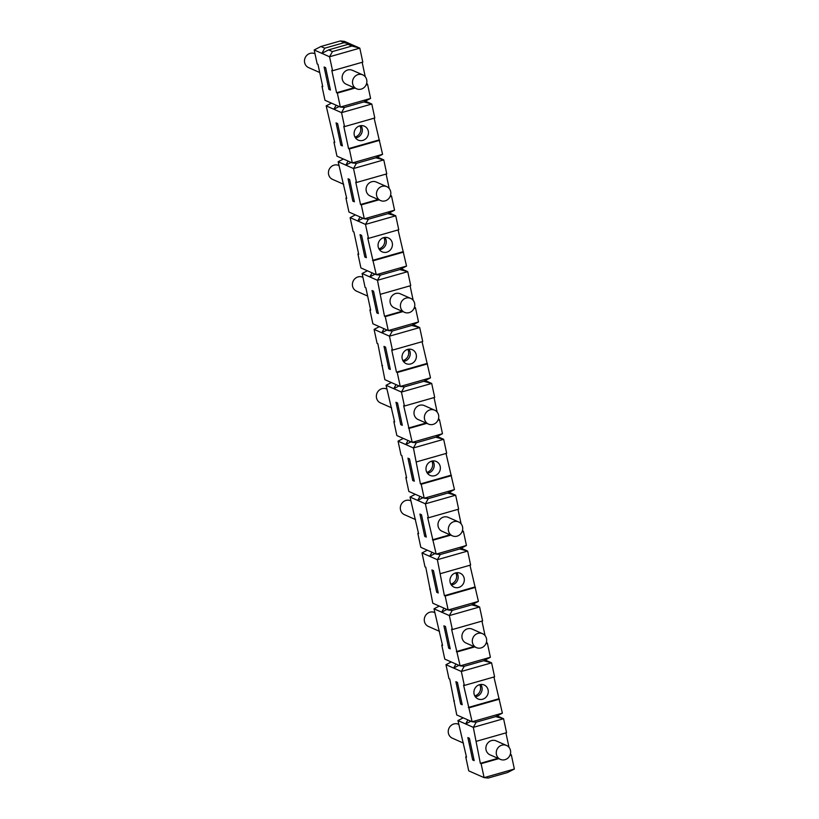 <?xml version="1.0" encoding="UTF-8"?>
<svg xmlns="http://www.w3.org/2000/svg" width="819" height="819" viewBox="0 0 819 819"><rect width="100%" height="100%" fill="white"/><g stroke="black" fill="none" stroke-linecap="round" stroke-linejoin="round"><path stroke-width="1.23" d="M372.061 272.84L369.799 276.904L362.111 273.515L365.11 287.479L365.878 287.817L370.669 310.176L369.901 309.838L370.557 309.643M369.901 309.838L372.891 323.802L388.257 330.589L385.268 316.615L384.5 316.277L377.477 280.293L407.739 271.662L399.815 269.564L406.541 266.073L398.095 229.944M463.482 743.109L452.354 738.195A7.617 7.105 -66.2 0 1 448.402 733.23A7.617 7.105 -66.2 0 1 450.941 725.593A7.617 7.105 -66.2 0 1 458.497 724.262L458.773 724.385M396.017 384.602L393.755 388.667L386.077 385.278L394.625 421.939L393.857 421.601L396.857 435.565L412.223 442.352L403.665 405.692L404.432 406.029L401.443 392.055L431.695 383.435L423.771 381.326L430.497 377.846L422.061 341.707M406.541 266.073L376.279 274.703L380.364 275.112L399.815 269.564M380.364 275.112L377.477 280.293L369.799 276.904L375.071 274.17M425.225 380.579L431.695 383.435L434.694 397.399L404.432 406.029M405.845 477.477L406.613 477.825L401.822 455.466L401.044 455.129L398.054 441.154L413.421 447.942L420.434 483.927L421.201 484.264L424.201 498.228L408.835 491.451L405.845 477.477L406.5 477.293M412.756 480.528L407.964 458.179L409.5 458.855L414.291 481.214L412.756 480.528L414.066 480.159M481.04 647.921A7.617 7.105 -66.2 0 1 476.412 647.624A7.617 7.105 -66.2 0 1 472.461 642.659A7.617 7.105 -66.2 0 1 475 635.012A7.617 7.105 -66.2 0 1 482.555 633.691A7.617 7.105 -66.2 0 1 486.629 641.113A7.617 7.105 -66.2 0 1 481.04 647.921M431.92 569.942L433.456 570.618L438.257 592.976L436.711 592.301L431.92 569.942M348.095 161.077L345.833 165.141L351.105 162.408M343.427 159.009L338.155 161.742L353.521 168.53L383.773 159.9L375.849 157.801L382.575 154.31L374.14 118.171M336.118 105.19L333.855 109.255L326.177 105.866L334.725 142.526L333.957 142.189L336.957 156.163L352.324 162.94L356.398 163.35L353.521 168.53L356.511 182.494L386.773 173.874L383.773 159.9L377.303 157.043M361.24 89.097A7.617 7.105 -66.2 0 1 356.603 88.8A7.617 7.105 -66.2 0 1 352.661 83.835A7.617 7.105 -66.2 0 1 355.19 76.187A7.617 7.105 -66.2 0 1 362.756 74.867A7.617 7.105 -66.2 0 1 366.83 82.289A7.617 7.105 -66.2 0 1 361.24 89.097M449.191 492.342L455.661 495.198L447.737 493.089L454.463 489.608L446.017 453.47M443.908 625.829L445.444 626.504L450.235 648.853L448.699 648.177L443.908 625.829M485.124 659.991L491.595 662.837L483.671 660.738L490.397 657.258L487.407 643.284L486.466 642.127M455.917 664.014L453.654 668.079L445.976 664.69L448.966 678.654L449.733 678.992L456.756 714.977L464.434 718.376L472.123 721.764L463.564 685.104L464.332 685.442L494.594 676.811L491.595 662.837L461.343 671.467L453.654 668.079L458.927 665.345M502.385 713.134L472.123 721.764L476.208 722.163L495.659 716.625L502.385 713.134L493.939 676.996M380.569 200.563L370.198 195.987A7.617 7.105 -66.2 0 1 366.769 186.148A7.617 7.105 -66.2 0 1 376.341 182.053L386.722 186.63A7.617 7.105 -66.2 0 1 390.663 191.595A7.617 7.105 -66.2 0 1 385.196 200.86A7.617 7.105 -66.2 0 1 380.569 200.563A7.617 7.105 -66.2 0 1 376.617 195.598A7.617 7.105 -66.2 0 1 379.156 187.96A7.617 7.105 -66.2 0 1 386.722 186.63M333.957 142.189L334.613 142.004M473.147 604.105L479.617 606.961L471.693 604.862L478.419 601.371L469.973 565.233M490.397 657.258L460.145 665.878L451.586 629.217L452.354 629.555L482.616 620.925L479.617 606.961L449.355 615.581L452.242 610.401L471.693 604.862M485.063 635.616L481.961 621.119M394.563 210.196L364.301 218.816L368.386 219.226L387.837 213.677L394.563 210.196L391.564 196.222L390.622 195.065M384.039 328.726L381.777 332.78L374.088 329.392L377.088 343.366L377.856 343.704L384.879 379.688L400.245 386.466L404.32 386.875L423.771 381.326M404.32 386.875L401.443 392.055L393.755 388.667L399.027 385.933M391.605 407.821L380.466 402.907A7.617 7.105 -66.2 0 1 376.525 397.942A7.617 7.105 -66.2 0 1 379.054 390.294A7.617 7.105 -66.2 0 1 386.619 388.974L386.896 389.097M365.325 101.167L371.795 104.023L363.871 101.914L370.597 98.434L367.608 84.459L366.656 83.303M356.398 163.35L375.849 157.801M378.818 140.008L348.556 148.628L349.324 148.966L352.324 162.94L382.575 154.31M400.778 424.651L395.986 402.293L397.522 402.979L402.313 425.327L400.778 424.651L402.088 424.273M463.226 717.833L457.954 720.566L466.513 757.227L465.745 756.889L468.734 770.863L484.101 777.64L514.363 769.021L511.363 755.046L510.421 753.889M465.745 756.889L466.4 756.705M428.491 424.099L418.12 419.523A7.617 7.105 -66.2 0 1 414.69 409.684A7.617 7.105 -66.2 0 1 424.262 405.579L434.633 410.165A7.617 7.105 -66.2 0 1 438.585 415.131A7.617 7.105 -66.2 0 1 433.118 424.396A7.617 7.105 -66.2 0 1 428.491 424.099A7.617 7.105 -66.2 0 1 424.539 419.133A7.617 7.105 -66.2 0 1 427.078 411.486A7.617 7.105 -66.2 0 1 434.633 410.165M338.155 161.742L346.713 198.413L345.935 198.075L348.935 212.039L364.301 218.816L361.302 204.852L360.534 204.515L378.143 199.498M361.302 204.852L378.91 199.836M390.059 196.652L391.564 196.222M436.711 592.301L438.022 591.922M455.773 572.88A7.617 7.105 -66.2 0 1 456.47 574.805A7.617 7.105 -66.2 0 1 450.808 584.121M413.247 324.693L419.717 327.549L411.793 325.45L418.519 321.959L415.52 307.985L414.578 306.828M422.717 341.523L419.717 327.549L389.455 336.169L392.455 350.143L422.717 341.523M363.871 101.914L344.42 107.463L340.346 107.054L337.346 93.09L336.578 92.752L354.177 87.725M337.346 93.09L354.944 88.073M366.103 84.889L367.608 84.459M443.939 608.128L441.676 612.192L433.998 608.804L442.547 645.464L441.779 645.126L444.778 659.1L460.145 665.878L464.219 666.287L461.343 671.467L464.332 685.442M328.603 49.887L321.877 53.368L314.189 49.979L320.915 46.499L340.366 40.95L344.451 41.359L352.129 44.748L344.215 42.649L324.754 48.188L321.877 53.368L329.555 56.767L359.817 48.137L351.894 46.038L348.055 44.339L352.129 44.748L359.817 48.137L362.807 62.111L332.555 70.731L329.555 56.767L332.442 51.577L328.603 49.887L348.055 44.339M460.677 704.064L455.886 681.705L457.422 682.391L462.213 704.739L460.677 704.064L461.988 703.685M370.597 98.434L340.346 107.054L324.979 100.276L321.98 86.302L322.635 86.118M448.699 648.177L450.01 647.809M497.942 758.312L480.343 763.339L481.111 763.677L484.101 777.64L488.185 778.05L507.637 772.501L514.363 769.021M481.111 763.677L498.71 758.66M509.868 755.476L511.363 755.046M415.561 519.584L404.432 514.67A7.617 7.105 -66.2 0 1 400.481 509.705A7.617 7.105 -66.2 0 1 403.02 502.057A7.617 7.105 -66.2 0 1 410.575 500.737L410.851 500.859M457.145 651.914L474.744 646.887M485.902 643.714L487.407 643.284M360.073 216.953L357.811 221.017L350.133 217.629L353.132 231.603L353.9 231.941L358.691 254.289L357.923 253.951L358.579 253.767M437.203 436.455L443.673 439.312L435.759 437.213L442.475 433.722L439.486 419.758L438.544 418.591M416.41 461.906L446.672 453.286L443.673 439.312L413.421 447.942L416.308 442.751L435.759 437.213M407.995 440.489L405.733 444.553L411.005 441.82M352.856 201.126L348.065 178.767L349.6 179.443L354.392 201.802L352.856 201.126L354.166 200.747M431.961 552.252L429.699 556.316L422.01 552.927L425.01 566.891L425.778 567.229L432.801 603.214L448.157 610.001L445.167 596.027L444.4 595.689L437.377 559.705L467.639 551.074L459.715 548.976L466.441 545.485L463.441 531.521L462.5 530.354M421.478 514.741L426.269 537.09L424.733 536.414L419.942 514.066L421.478 514.741M468.355 707.452L498.617 698.822M469.123 707.79L499.385 699.17M509.029 747.378L505.917 732.882M480.343 763.339L473.321 727.354L503.583 718.724L495.659 716.625M500.368 759.387L489.997 754.811A7.617 7.105 -66.2 0 1 486.568 744.973A7.617 7.105 -66.2 0 1 496.15 740.878L506.521 745.454A7.617 7.105 -66.2 0 1 510.472 750.419A7.617 7.105 -66.2 0 1 505.006 759.684A7.617 7.105 -66.2 0 1 500.368 759.387A7.617 7.105 -66.2 0 1 496.416 754.422A7.617 7.105 -66.2 0 1 498.955 746.774A7.617 7.105 -66.2 0 1 506.521 745.454M415.305 494.307L410.032 497.041L418.591 533.701L417.823 533.364L420.812 547.338L436.179 554.115L440.264 554.524L459.715 548.976M381.879 365.714L382.534 365.53M472.655 759.94L467.864 737.591L469.4 738.267L474.191 760.626L472.655 759.94L473.966 759.571M367.639 296.058L356.511 291.144A7.617 7.105 -66.2 0 1 352.559 286.179A7.617 7.105 -66.2 0 1 355.098 278.532A7.617 7.105 -66.2 0 1 362.663 277.211L362.93 277.324M410.032 497.041L417.721 500.429L422.993 497.696M419.973 496.365L417.721 500.429L425.399 503.818L455.661 495.198L458.65 509.162L428.398 517.792L425.399 503.818L428.286 498.638L447.737 493.089M376.812 312.889L372.021 290.53L373.556 291.216L378.347 313.564L376.812 312.889L378.122 312.51M389.291 212.93L395.761 215.786L387.837 213.677M336.578 92.752L331.787 70.393L332.555 70.731M314.189 49.979L317.188 63.954L317.956 64.291L322.747 86.64L321.98 86.302M328.89 89.353L324.099 67.004L325.634 67.68L330.436 90.039L328.89 89.353L330.211 88.984M461.169 548.218L467.639 551.074L470.628 565.049L440.376 573.669M416.308 442.751L412.223 442.352L442.475 433.722M497.113 715.867L503.583 718.724L506.572 732.698L476.31 741.318M363.083 218.284L357.811 221.017L365.499 224.406L368.499 238.38L367.721 238.042L376.279 274.703L360.913 267.926L357.923 253.951M364.834 257.002L360.043 234.654L361.578 235.329L366.369 257.678L364.834 257.002L366.144 256.634M456.378 651.566L473.976 646.549M476.412 647.624L466.042 643.048A7.617 7.105 -66.2 0 1 462.09 638.083A7.617 7.105 -66.2 0 1 464.619 630.435A7.617 7.105 -66.2 0 1 472.184 629.115L482.555 633.691M417.823 533.364L418.478 533.179M401.269 268.806L407.739 271.662L410.728 285.636L380.477 294.267M413.185 300.317L410.073 285.821M362.111 273.515L367.383 270.782M339.127 106.521L333.855 109.255L341.543 112.643L371.795 104.023L374.795 117.987L344.533 126.617L341.543 112.643L344.42 107.463M461.107 523.843L457.995 509.357M466.441 545.485L436.179 554.115L427.631 517.454L428.398 517.792M432.422 539.803L450.02 534.787M452.446 535.861L442.076 531.285A7.617 7.105 -66.2 0 1 438.646 521.447A7.617 7.105 -66.2 0 1 448.228 517.352L458.599 521.928A7.617 7.105 -66.2 0 1 462.551 526.893A7.617 7.105 -66.2 0 1 457.084 536.158A7.617 7.105 -66.2 0 1 452.446 535.861A7.617 7.105 -66.2 0 1 448.495 530.896A7.617 7.105 -66.2 0 1 451.034 523.249A7.617 7.105 -66.2 0 1 458.599 521.928M368.499 238.38L398.751 229.75L395.761 215.786L365.499 224.406L368.386 219.226M386.077 385.278L391.349 382.545M467.895 719.901L465.632 723.955L470.905 721.222M430.497 377.846L400.245 386.466L397.246 372.502L396.478 372.154L391.687 349.805L392.455 350.143M396.478 372.154L426.74 363.534M416.236 354.668A7.617 7.105 -66.2 0 1 413.697 362.315A7.617 7.105 -66.2 0 1 406.132 363.636A7.617 7.105 -66.2 0 1 402.19 358.671A7.617 7.105 -66.2 0 1 404.719 351.023A7.617 7.105 -66.2 0 1 412.285 349.703A7.617 7.105 -66.2 0 1 416.236 354.668M440.264 554.524L437.377 559.705L429.699 556.316L434.971 553.583M453.757 701.013L454.412 700.829M452.242 610.401L448.157 610.001L478.419 601.371M350.133 217.629L355.405 214.895M409.224 428.378L426.822 423.362M437.981 420.178L439.486 419.758M437.141 412.08L434.039 397.584M408.456 428.04L426.054 423.024M373.29 260.729L403.542 252.109M340.366 40.95L344.215 42.649M348.556 148.628L343.765 126.28L344.533 126.617M387.049 330.047L381.777 332.78L389.455 336.169L392.342 330.989L411.793 325.45M388.8 368.765L383.998 346.417L385.544 347.092L390.335 369.451L388.8 368.765L390.11 368.396M374.088 329.392L379.361 326.658M457.954 720.566L473.321 727.354L476.208 722.163M431.808 461.117A7.617 7.105 -66.2 0 1 432.514 463.042A7.617 7.105 -66.2 0 1 426.853 472.358M397.246 372.502L427.508 363.871M340.878 145.239L336.087 122.891L337.623 123.567L342.414 145.915L340.878 145.239L342.188 144.861M359.93 125.819A7.617 7.105 -66.2 0 1 360.636 127.744A7.617 7.105 -66.2 0 1 354.965 137.07M451.351 584.981A7.617 7.105 113.8 0 0 457.493 580.354A7.617 7.105 113.8 0 0 456.767 572.696M319.717 72.522L308.589 67.608A7.617 7.105 -66.2 0 1 304.637 62.643A7.617 7.105 -66.2 0 1 307.176 55.006A7.617 7.105 -66.2 0 1 314.742 53.675L315.008 53.798M356.603 88.8L346.232 84.224A7.617 7.105 -66.2 0 1 342.291 79.259A7.617 7.105 -66.2 0 1 344.819 71.611A7.617 7.105 -66.2 0 1 352.385 70.291L362.756 74.867M445.976 664.69L451.249 661.957M349.324 148.966L379.586 140.346M444.4 595.689L474.651 587.059M445.167 596.027L475.429 587.397M452.354 629.555L449.355 615.581L441.676 612.192L446.949 609.459M418.519 321.959L388.257 330.589L392.342 330.989M441.779 645.126L442.434 644.942M372.522 260.391L402.774 251.771M392.27 242.905A7.617 7.105 -66.2 0 1 389.742 250.542A7.617 7.105 -66.2 0 1 382.176 251.873A7.617 7.105 -66.2 0 1 378.224 246.908A7.617 7.105 -66.2 0 1 380.763 239.261A7.617 7.105 -66.2 0 1 388.329 237.94A7.617 7.105 -66.2 0 1 392.27 242.905M421.201 484.264L451.464 475.634M428.286 498.638L424.201 498.228L454.463 489.608M479.729 684.643A7.617 7.105 -66.2 0 1 480.436 686.568A7.617 7.105 -66.2 0 1 474.764 695.894M343.683 184.285L332.545 179.381A7.617 7.105 -66.2 0 1 328.603 174.416A7.617 7.105 -66.2 0 1 331.132 166.769A7.617 7.105 -66.2 0 1 338.697 165.438L338.974 165.561M379.463 249.693A7.617 7.105 113.8 0 0 385.606 245.065A7.617 7.105 113.8 0 0 384.889 237.408M398.054 441.154L403.327 438.421M393.857 421.601L394.512 421.416M429.801 589.25L430.456 589.056M407.852 349.355A7.617 7.105 -66.2 0 1 408.548 351.279A7.617 7.105 -66.2 0 1 402.887 360.595M422.01 552.927L427.283 550.194M424.733 536.414L426.044 536.046M488.114 689.956A7.617 7.105 -66.2 0 1 485.585 697.604A7.617 7.105 -66.2 0 1 478.02 698.935A7.617 7.105 -66.2 0 1 474.068 693.969A7.617 7.105 -66.2 0 1 476.607 686.322A7.617 7.105 -66.2 0 1 484.162 684.991A7.617 7.105 -66.2 0 1 488.114 689.956M365.264 76.791L362.152 62.295M420.434 483.927L450.696 475.296M384.5 316.277L402.098 311.261M404.525 312.336L394.154 307.749A7.617 7.105 -66.2 0 1 390.724 297.911A7.617 7.105 -66.2 0 1 400.307 293.816L410.677 298.392A7.617 7.105 -66.2 0 1 414.629 303.358A7.617 7.105 -66.2 0 1 409.162 312.633A7.617 7.105 -66.2 0 1 404.525 312.336A7.617 7.105 -66.2 0 1 400.583 307.371A7.617 7.105 -66.2 0 1 403.112 299.723A7.617 7.105 -66.2 0 1 410.677 298.392M439.527 631.347L428.388 626.433A7.617 7.105 -66.2 0 1 424.437 621.467A7.617 7.105 -66.2 0 1 426.975 613.82A7.617 7.105 -66.2 0 1 434.541 612.499L434.807 612.622M440.192 466.431A7.617 7.105 -66.2 0 1 437.663 474.078A7.617 7.105 -66.2 0 1 430.098 475.399A7.617 7.105 -66.2 0 1 426.146 470.434A7.617 7.105 -66.2 0 1 428.685 462.786A7.617 7.105 -66.2 0 1 436.251 461.466A7.617 7.105 -66.2 0 1 440.192 466.431M403.429 361.455A7.617 7.105 113.8 0 0 409.572 356.828A7.617 7.105 113.8 0 0 408.845 349.17M326.177 105.866L331.449 103.133M368.315 131.142A7.617 7.105 -66.2 0 1 365.776 138.78A7.617 7.105 -66.2 0 1 358.22 140.11A7.617 7.105 -66.2 0 1 354.269 135.145A7.617 7.105 -66.2 0 1 356.797 127.498A7.617 7.105 -66.2 0 1 364.363 126.177A7.617 7.105 -66.2 0 1 368.315 131.142M475.307 696.744A7.617 7.105 113.8 0 0 481.449 692.116A7.617 7.105 113.8 0 0 480.733 684.469M389.22 188.554L386.118 174.058M360.534 204.515L355.743 182.156L356.511 182.494M345.935 198.075L346.591 197.881M433.19 540.141L450.788 535.124M461.947 531.951L463.441 531.521M324.754 48.188L320.915 46.499M433.998 608.804L439.271 606.07M383.886 237.582A7.617 7.105 -66.2 0 1 384.592 239.517A7.617 7.105 -66.2 0 1 378.931 248.833M427.385 473.218A7.617 7.105 113.8 0 0 433.527 468.591A7.617 7.105 113.8 0 0 432.811 460.933M464.219 666.287L483.671 660.738M464.158 578.194A7.617 7.105 -66.2 0 1 461.619 585.841A7.617 7.105 -66.2 0 1 454.054 587.162A7.617 7.105 -66.2 0 1 450.112 582.196A7.617 7.105 -66.2 0 1 452.641 574.559A7.617 7.105 -66.2 0 1 460.206 573.228A7.617 7.105 -66.2 0 1 464.158 578.194M385.268 316.615L402.866 311.599M414.025 308.415L415.52 307.985M355.507 137.92A7.617 7.105 113.8 0 0 361.65 133.302A7.617 7.105 113.8 0 0 360.923 125.645M332.442 51.577L351.894 46.038"/></g></svg>
